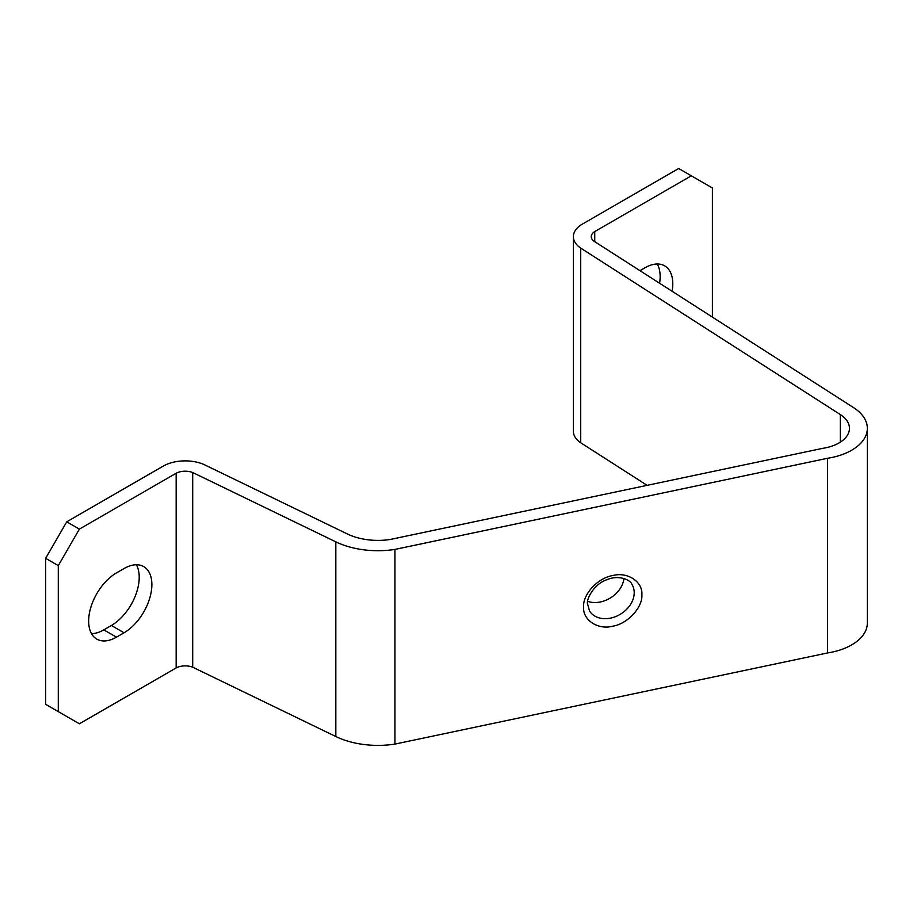 <?xml version="1.0" encoding="UTF-8"?>
<svg xmlns="http://www.w3.org/2000/svg" width="913" height="913" viewBox="0 0 913 913"><rect width="100%" height="100%" fill="white"/><g stroke="black" fill="none" stroke-linecap="round" stroke-linejoin="round"><path stroke-width="1.37" d="M587.721 601.359A25.039 19.207 147.7 0 0 623.921 578.477M124.042 568.548A39.339 22.711 -60 0 1 143.718 566.596A39.339 22.711 -60 0 1 151.866 584.605A39.339 22.711 -60 0 1 124.042 632.789L116.453 637.16A39.339 22.711 -60 0 1 96.789 639.111A39.339 22.711 -60 0 1 90.764 607.59A39.339 22.711 -60 0 1 116.453 572.919L124.042 568.548M91.505 633.656A39.339 22.711 120 0 0 103.82 629.867L111.397 625.485A39.339 22.711 120 0 0 139.221 577.301A39.339 22.711 120 0 0 136.345 564.748M639.979 270.67L644.966 267.794A39.339 22.711 -60 0 1 664.641 265.843A39.339 22.711 -60 0 1 672.79 283.852A39.339 22.711 -60 0 1 672.105 291.27M659.585 283.247A39.339 22.711 120 0 0 660.145 276.548A39.339 22.711 120 0 0 657.269 264.005M712.402 317.108L712.402 187.975L678.69 168.506L582.106 224.267A30.586 17.655 0 0 0 573.375 236.627A30.586 17.655 0 0 0 580.725 248.108L580.725 442.782L647.112 485.351M66.729 521.825L79.374 529.118L58.295 565.626L45.65 558.322L66.729 521.825L163.518 465.938A31.179 17.998 0 0 1 204.192 464.614L347.317 533.945A47.681 27.527 180 0 0 390.308 539.457L822.955 448.294A35.767 20.645 180 0 0 849.467 428.357A35.767 20.645 180 0 0 840.28 414.536L580.725 248.108M58.295 565.626L58.295 711.626L45.65 704.322L45.65 558.322M58.295 711.626L79.374 723.792L176.163 667.917L176.163 473.242A13.375 7.715 180 0 1 192.7 472.523L192.7 667.198A13.375 7.715 0 0 0 176.163 667.917M192.7 667.198L335.824 736.529A65.565 37.855 0 0 0 394.941 744.095L827.589 652.943L827.589 458.269A53.65 30.974 0 0 0 867.35 428.357A53.65 30.974 0 0 0 853.575 407.632L594.009 241.203A12.725 7.35 180 0 1 591.247 236.627A12.725 7.35 180 0 1 594.751 231.56L594.751 241.671M594.751 231.56L691.335 175.81M573.375 236.627L573.375 431.301A30.586 17.655 0 0 0 580.725 442.782M79.374 529.118L176.163 473.242M192.7 472.523L335.824 541.854L335.824 736.529M827.589 652.943A53.65 30.974 0 0 0 867.35 623.031L867.35 428.357M827.589 458.269L394.941 549.421A65.565 37.855 180 0 1 335.824 541.854M394.941 549.421L394.941 744.095M634.215 592.685A25.039 19.207 -32.3 0 1 615.967 616.458A25.039 19.207 -32.3 0 1 589.536 611.014L587.538 603.778C586.089 600.765 592.64 584.982 606.072 580.017C618.888 574.22 630.632 580.132 631.864 584.263A25.039 19.207 -32.3 0 1 634.215 592.685M641.862 594.74C642.969 607.248 627.402 624.058 612.737 626.181C598.083 630.232 582.517 619.995 583.624 607.008C582.517 594.5 598.072 577.689 612.737 575.567C627.402 571.515 642.969 581.752 641.862 594.74M116.453 637.16L103.82 629.867M111.397 625.485L124.042 632.789M840.28 442.166L840.28 414.536"/></g></svg>
